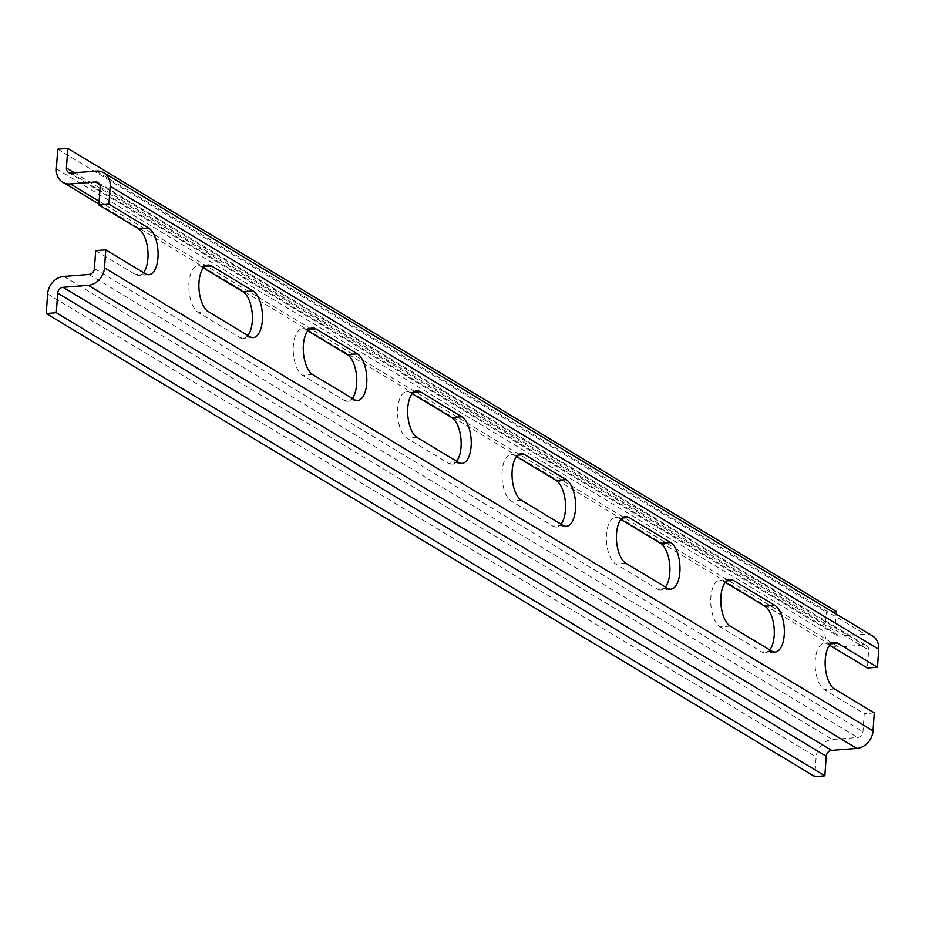 <?xml version="1.0" encoding="UTF-8"?>
<svg xmlns="http://www.w3.org/2000/svg" width="925" height="925" viewBox="0 0 925 925"><rect width="100%" height="100%" fill="white"/><g stroke="black" fill="none" stroke-linecap="round" stroke-linejoin="round"><path stroke-width="0.69" stroke-dasharray="4.62 3.47" d="M874.298 712.921L864.239 713.718L862.979 731.675A5.677 4.798 121.1 0 1 857.567 737.514L832.407 739.491A17.032 14.395 -58.9 0 0 816.162 756.997L814.798 776.584M836.35 611.471L826.291 612.269L824.915 631.856A17.032 14.395 -58.9 0 0 831.228 645.245A17.032 14.395 -58.9 0 0 838.871 646.991L864.031 645.014A5.677 4.798 121.1 0 1 866.586 645.592A5.677 4.798 121.1 0 1 868.691 650.055L867.43 668.012M872.437 635.868A17.032 14.395 -58.9 0 0 864.794 634.134L839.634 636.111A5.677 4.798 121.1 0 1 837.09 635.533A5.677 4.798 121.1 0 1 834.986 631.058L836.177 614.015M57.743 149.202L826.291 612.269M829.656 645.245L827.702 644.077A23.842 10.892 85.5 0 0 824.233 643.164A23.842 10.892 85.5 0 0 815.087 664.034A23.842 10.892 85.5 0 0 824.51 689.784L864.239 713.718M725.281 582.357L723.327 581.189A23.842 10.892 85.5 0 0 719.858 580.276A23.842 10.892 85.5 0 0 710.712 601.146A23.842 10.892 85.5 0 0 720.136 626.896L761.68 651.928A23.842 10.892 85.5 0 0 765.137 652.83A23.842 10.892 85.5 0 0 769.785 649.963M620.895 519.468L618.952 518.301A23.842 10.892 85.5 0 0 615.483 517.387A23.842 10.892 85.5 0 0 606.326 538.257A23.842 10.892 85.5 0 0 615.749 564.007L657.293 589.028A23.842 10.892 85.5 0 0 660.762 589.942A23.842 10.892 85.5 0 0 665.41 587.074M516.52 456.58L514.577 455.412A23.842 10.892 85.5 0 0 511.109 454.499A23.842 10.892 85.5 0 0 501.951 475.369A23.842 10.892 85.5 0 0 511.375 501.119L552.919 526.14A23.842 10.892 85.5 0 0 556.387 527.053A23.842 10.892 85.5 0 0 561.036 524.174M412.145 393.692L410.191 392.524A23.842 10.892 85.5 0 0 406.734 391.61A23.842 10.892 85.5 0 0 397.577 412.481A23.842 10.892 85.5 0 0 407 438.23L448.544 463.252A23.842 10.892 85.5 0 0 452.013 464.165A23.842 10.892 85.5 0 0 456.661 461.286M307.771 330.803L305.817 329.635A23.842 10.892 85.5 0 0 302.348 328.722A23.842 10.892 85.5 0 0 293.202 349.592A23.842 10.892 85.5 0 0 302.625 375.342L344.169 400.363A23.842 10.892 85.5 0 0 347.638 401.277A23.842 10.892 85.5 0 0 352.286 398.397M203.396 267.915L201.442 266.747A23.842 10.892 85.5 0 0 197.973 265.833A23.842 10.892 85.5 0 0 188.827 286.704A23.842 10.892 85.5 0 0 198.251 312.453L239.795 337.475A23.842 10.892 85.5 0 0 243.252 338.388A23.842 10.892 85.5 0 0 247.9 335.509M95.691 250.652L135.408 274.586A23.842 10.892 85.5 0 0 138.877 275.5A23.842 10.892 85.5 0 0 143.525 272.621M74.382 172.79L834.986 631.058M71.086 173.044L839.634 636.111M96.246 171.067L864.794 634.134M834.57 688.986L824.51 689.784M831.02 643.812L827.702 644.077M726.645 580.923L723.327 581.189M730.195 626.098L720.136 626.896M771.739 651.131L761.68 651.928M622.271 518.035L618.952 518.301M625.82 563.209L615.749 564.007M667.364 588.242L657.293 589.028M517.884 455.146L514.577 455.412M521.446 500.321L511.375 501.119M562.99 525.354L552.919 526.14M413.51 392.258L410.191 392.524M417.059 437.433L407 438.23M458.603 462.465L448.544 463.252M309.135 329.369L305.817 329.635M312.685 374.544L302.625 375.342M354.229 399.577L344.169 400.363M204.76 266.481L201.442 266.747M208.31 311.656L198.251 312.453M249.854 336.688L239.795 337.475M145.479 273.8L135.408 274.586M47.614 293.942L816.162 756.997M56.367 168.789L824.915 631.856M99.137 201.292L838.871 646.991M99.738 184.514L864.031 645.014M100.143 187L868.691 650.055M94.431 268.608L862.979 731.675M89.02 274.447L857.567 737.514M63.86 276.425L832.407 739.491M68.543 172.466L837.09 635.533M834.304 642.378L824.233 643.164M729.929 579.489L719.858 580.276M775.208 652.044L765.137 652.83M625.543 516.601L615.483 517.387M670.833 589.156L660.762 589.942M521.168 453.712L511.109 454.499M566.447 526.267L556.387 527.053M416.793 390.824L406.734 391.61M462.072 463.379L452.013 464.165M312.419 327.936L302.348 328.722M357.697 400.49L347.638 401.277M208.044 265.047L197.973 265.833M253.323 337.602L243.252 338.388M148.948 274.713L138.877 275.5M98.94 204.043L831.228 645.245M98.038 182.526L866.586 645.592"/><path stroke-width="1.39" d="M47.614 293.942A17.032 14.395 121.1 0 1 63.86 276.425L89.02 274.447A5.677 4.798 -58.9 0 0 94.431 268.608L95.691 250.652L105.751 249.866L104.49 267.822A17.032 14.395 121.1 0 1 88.257 285.328L63.097 287.305A5.677 4.798 -58.9 0 0 57.685 293.144L56.309 312.731L46.25 313.529L47.614 293.942M57.743 149.202L67.802 148.416L66.438 168.003A5.677 4.798 -58.9 0 0 68.543 172.466A5.677 4.798 -58.9 0 0 71.086 173.044L96.246 171.067A17.032 14.395 121.1 0 1 103.889 172.813A17.032 14.395 121.1 0 1 110.202 186.202L108.942 204.159L98.882 204.945L100.143 187A5.677 4.798 -58.9 0 0 98.038 182.526A5.677 4.798 -58.9 0 0 95.483 181.948L70.323 183.925A17.032 14.395 121.1 0 1 62.68 182.19A17.032 14.395 121.1 0 1 56.367 168.789L57.743 149.202M46.25 313.529L814.798 776.584L824.857 775.798L826.233 756.211A5.677 4.798 121.1 0 1 831.644 750.372L856.804 748.394A17.032 14.395 -58.9 0 0 873.038 730.877L874.298 712.921L834.57 688.986A23.842 10.892 -94.5 0 1 825.146 663.248A23.842 10.892 -94.5 0 1 834.304 642.378A23.842 10.892 -94.5 0 1 837.772 643.28L877.49 667.226L878.75 649.269A17.032 14.395 -58.9 0 0 872.437 635.868L103.889 172.813M836.177 614.015L836.35 611.471L67.802 148.416M829.656 645.245L867.43 668.012L877.49 667.226M108.942 204.159L148.671 228.093A23.842 10.892 -94.5 0 1 158.094 253.843A23.842 10.892 -94.5 0 1 148.948 274.713A23.842 10.892 -94.5 0 1 145.479 273.8L105.751 249.866M249.854 336.688L208.31 311.656A23.842 10.892 -94.5 0 1 198.887 285.906A23.842 10.892 -94.5 0 1 208.044 265.047A23.842 10.892 -94.5 0 1 211.501 265.949L253.045 290.982A23.842 10.892 -94.5 0 1 262.469 316.732A23.842 10.892 -94.5 0 1 253.323 337.602A23.842 10.892 -94.5 0 1 249.854 336.688M354.229 399.577L312.685 374.544A23.842 10.892 -94.5 0 1 303.261 348.794A23.842 10.892 -94.5 0 1 312.419 327.936A23.842 10.892 -94.5 0 1 315.887 328.837L357.432 353.87A23.842 10.892 -94.5 0 1 366.843 379.62A23.842 10.892 -94.5 0 1 357.697 400.49A23.842 10.892 -94.5 0 1 354.229 399.577M458.603 462.465L417.059 437.433A23.842 10.892 -94.5 0 1 407.647 411.683A23.842 10.892 -94.5 0 1 416.793 390.824A23.842 10.892 -94.5 0 1 420.262 391.726L461.806 416.759A23.842 10.892 -94.5 0 1 471.23 442.508A23.842 10.892 -94.5 0 1 462.072 463.379A23.842 10.892 -94.5 0 1 458.603 462.465M562.99 525.354L521.446 500.321A23.842 10.892 -94.5 0 1 512.022 474.583A23.842 10.892 -94.5 0 1 521.168 453.712A23.842 10.892 -94.5 0 1 524.637 454.614L566.181 479.647A23.842 10.892 -94.5 0 1 575.604 505.397A23.842 10.892 -94.5 0 1 566.447 526.267A23.842 10.892 -94.5 0 1 562.99 525.354M667.364 588.242L625.82 563.209A23.842 10.892 -94.5 0 1 616.397 537.471A23.842 10.892 -94.5 0 1 625.543 516.601A23.842 10.892 -94.5 0 1 629.012 517.503L670.556 542.536A23.842 10.892 -94.5 0 1 679.979 568.285A23.842 10.892 -94.5 0 1 670.833 589.156A23.842 10.892 -94.5 0 1 667.364 588.242M771.739 651.131L730.195 626.098A23.842 10.892 -94.5 0 1 720.772 600.36A23.842 10.892 -94.5 0 1 729.929 579.489A23.842 10.892 -94.5 0 1 733.386 580.391L774.93 605.424A23.842 10.892 -94.5 0 1 784.354 631.174A23.842 10.892 -94.5 0 1 775.208 652.044A23.842 10.892 -94.5 0 1 771.739 651.131M56.309 312.731L824.857 775.798M769.785 649.963A23.842 10.892 85.5 0 0 773.971 626.479A23.842 10.892 85.5 0 0 764.871 606.222L725.281 582.357M665.41 587.074A23.842 10.892 85.5 0 0 669.596 563.591A23.842 10.892 85.5 0 0 660.496 543.333L620.895 519.468M561.036 524.174A23.842 10.892 85.5 0 0 565.21 500.703A23.842 10.892 85.5 0 0 556.122 480.445L516.52 456.58M456.661 461.286A23.842 10.892 85.5 0 0 460.835 437.814A23.842 10.892 85.5 0 0 451.735 417.557L412.145 393.692M352.286 398.397A23.842 10.892 85.5 0 0 356.46 374.926A23.842 10.892 85.5 0 0 347.361 354.668L307.771 330.803M247.9 335.509A23.842 10.892 85.5 0 0 252.086 312.037A23.842 10.892 85.5 0 0 242.986 291.78L203.396 267.915M143.525 272.621A23.842 10.892 85.5 0 0 147.711 249.149A23.842 10.892 85.5 0 0 138.611 228.891L98.882 204.945M66.438 168.003L74.382 172.79M110.202 186.202L878.75 649.269M104.49 267.822L873.038 730.877M88.257 285.328L856.804 748.394M63.097 287.305L831.644 750.372M57.685 293.144L826.233 756.211M837.772 643.28L831.02 643.812M774.93 605.424L764.871 606.222M733.386 580.391L726.645 580.923M670.556 542.536L660.496 543.333M629.012 517.503L622.271 518.035M566.181 479.647L556.122 480.445M524.637 454.614L517.884 455.146M461.806 416.759L451.735 417.557M420.262 391.726L413.51 392.258M357.432 353.87L347.361 354.668M315.887 328.837L309.135 329.369M253.045 290.982L242.986 291.78M211.501 265.949L204.76 266.481M148.671 228.093L138.611 228.891M70.323 183.925L99.137 201.292M95.483 181.948L99.738 184.514M62.68 182.19L98.94 204.043"/></g></svg>
